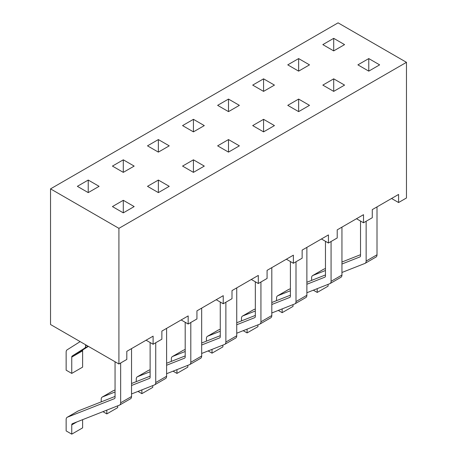 <?xml version="1.0" encoding="UTF-8"?>
<svg xmlns="http://www.w3.org/2000/svg" width="457" height="457" viewBox="0 0 457 457"><rect width="100%" height="100%" fill="white"/><g stroke="black" fill="none" stroke-linecap="round" stroke-linejoin="round"><path stroke-width="0.69" d="M115.055 361.767L115.055 397.47A2.479 1.434 -120 0 1 114.541 398.607A2.479 1.434 -120 0 1 114.433 398.664L67.39 417.195A4.958 2.862 -120 0 0 67.168 417.304L78.038 411.026A4.958 2.862 60 0 1 78.256 410.923L115.055 396.425M67.168 417.304A4.958 2.862 -120 0 0 66.139 419.577L66.139 430.911L71.749 434.15L82.62 427.872L82.62 419.663M115.055 391.986L102.454 396.95A4.958 2.862 -120 0 0 102.231 397.059A4.958 2.862 -120 0 0 101.208 399.327L101.208 401.88M102.231 397.059L113.102 390.781A4.958 2.862 60 0 1 113.325 390.678L115.055 389.992M150.125 371.741L137.523 376.705A4.958 2.862 -120 0 0 137.3 376.814A4.958 2.862 -120 0 0 136.272 379.082L136.272 381.635M137.3 376.814L148.171 370.536A4.958 2.862 60 0 1 148.394 370.427L150.125 369.747M185.194 351.496L172.592 356.46A4.958 2.862 -120 0 0 172.369 356.569A4.958 2.862 -120 0 0 171.341 358.836L171.341 361.39M172.369 356.569L183.24 350.291A4.958 2.862 60 0 1 183.463 350.182L185.194 349.502M220.257 331.251L207.655 336.215A4.958 2.862 -120 0 0 207.432 336.323A4.958 2.862 -120 0 0 206.41 338.591L206.41 341.145M207.432 336.323L218.303 330.045A4.958 2.862 60 0 1 218.526 329.937L220.257 329.257M255.326 311L242.724 315.97A4.958 2.862 -120 0 0 242.501 316.073A4.958 2.862 -120 0 0 241.473 318.346L241.473 320.894M242.501 316.073L253.372 309.8A4.958 2.862 60 0 1 253.595 309.692L255.326 309.012M290.395 290.755L277.793 295.725A4.958 2.862 -120 0 0 277.57 295.828A4.958 2.862 -120 0 0 276.542 298.101L276.542 300.649M277.57 295.828L288.441 289.555A4.958 2.862 60 0 1 288.664 289.447L290.395 288.761M325.464 270.51L312.856 275.474A4.958 2.862 -120 0 0 312.639 275.582A4.958 2.862 -120 0 0 311.611 277.856L311.611 280.404M325.464 268.516L323.727 269.202A4.958 2.862 -120 0 0 323.51 269.304L312.639 275.582M102.928 411.66L106.818 413.905L117.689 407.627L117.689 405.845M137.997 391.415L141.881 393.66L152.752 387.382L152.752 385.599M173.066 371.17L176.95 373.415L187.821 367.137L187.821 365.354M208.129 350.925L212.019 353.164L222.89 346.892L222.89 345.109M243.198 330.674L247.088 332.919L257.959 326.646L257.959 324.858M278.267 310.429L282.152 312.674L293.023 306.396L293.023 304.613M313.331 290.184L317.221 292.429L328.092 286.151L328.092 284.368M71.749 434.15L71.749 424.89L76.89 421.92M106.818 413.905L106.818 410.129M141.881 393.66L141.881 389.884M176.95 373.415L176.95 369.639M212.019 353.164L212.019 349.388M247.088 332.919L247.088 329.143M282.152 312.674L282.152 308.898M317.221 292.429L317.221 288.653M120.665 362.984L120.665 402.783A4.958 2.862 -120 0 1 119.643 405.056A4.958 2.862 -120 0 1 119.42 405.165L72.372 423.702A2.479 1.434 -120 0 0 72.263 423.753A2.479 1.434 -120 0 0 71.749 424.89M131.536 393.957L154.483 384.92A4.958 2.862 -120 0 0 154.706 384.811A4.958 2.862 -120 0 0 155.734 382.538L155.734 342.739M166.605 373.712L189.552 364.669A4.958 2.862 -120 0 0 189.775 364.566A4.958 2.862 -120 0 0 190.803 362.292L190.803 322.493M201.674 353.467L224.621 344.424A4.958 2.862 -120 0 0 224.844 344.315A4.958 2.862 -120 0 0 225.872 342.047L225.872 302.248M236.743 333.222L259.69 324.179A4.958 2.862 -120 0 0 259.907 324.07A4.958 2.862 -120 0 0 260.936 321.802L260.936 281.998M271.806 312.976L294.754 303.934A4.958 2.862 -120 0 0 294.976 303.825A4.958 2.862 -120 0 0 296.005 301.557L296.005 261.752M306.876 292.731L329.823 283.688A4.958 2.862 -120 0 0 330.045 283.58A4.958 2.862 -120 0 0 331.074 281.312L331.074 241.507M341.945 272.481L364.892 263.443A4.958 2.862 -120 0 0 365.114 263.335A4.958 2.862 -120 0 0 366.137 261.061L366.137 221.262M131.536 348.611L131.536 396.51A4.958 2.862 60 0 1 130.513 398.778L119.643 405.056M166.605 328.366L166.605 376.265A4.958 2.862 60 0 1 165.577 378.533L154.706 384.811M201.674 308.115L201.674 356.02A4.958 2.862 60 0 1 200.646 358.288L189.775 364.566M236.743 287.87L236.743 335.769A4.958 2.862 60 0 1 235.715 338.043L224.844 344.315M271.806 267.625L271.806 315.524A4.958 2.862 60 0 1 270.778 317.798L259.907 324.07M306.876 247.38L306.876 295.279A4.958 2.862 60 0 1 305.847 297.547L294.976 303.825M341.945 227.135L341.945 275.034A4.958 2.862 60 0 1 340.916 277.302L330.045 283.58M375.763 257.165A4.958 2.862 -120 0 0 375.985 257.057A4.958 2.862 -120 0 0 377.008 254.789L377.008 206.89M150.125 342.533L150.125 377.225A2.479 1.434 -120 0 1 149.61 378.362A2.479 1.434 -120 0 1 149.502 378.413L131.536 385.491M185.194 322.288L185.194 356.98A2.479 1.434 -120 0 1 184.679 358.117A2.479 1.434 -120 0 1 184.565 358.168L166.605 365.246M220.257 302.043L220.257 336.735A2.479 1.434 -120 0 1 219.748 337.872A2.479 1.434 -120 0 1 219.634 337.923L201.674 345.001M255.326 281.798L255.326 316.49A2.479 1.434 -120 0 1 254.812 317.626A2.479 1.434 -120 0 1 254.703 317.678L236.743 324.756M290.395 261.553L290.395 296.245A2.479 1.434 -120 0 1 289.881 297.376A2.479 1.434 -120 0 1 289.767 297.433L271.806 304.511M325.464 241.307L325.464 275.999A2.479 1.434 -120 0 1 324.95 277.131A2.479 1.434 -120 0 1 324.836 277.188L306.876 284.26M360.527 221.062L360.527 255.749A2.479 1.434 -120 0 1 360.013 256.885A2.479 1.434 -120 0 1 359.905 256.937L341.945 264.015M131.536 383.497L150.125 376.174M166.605 363.252L185.194 355.929M201.674 343.007L220.257 335.684M236.743 322.762L255.326 315.439M271.806 302.517L290.395 295.193M306.876 282.272L325.464 274.948M360.527 254.703L341.945 262.021M79.906 341.476A2.479 1.434 -120 0 1 79.501 342.03L67.11 349.845A4.958 2.862 -120 0 0 66.139 352.079L66.139 370.17L71.749 373.409L71.749 357.106A2.479 1.434 -120 0 1 72.235 355.986L84.631 348.177A4.958 2.862 -120 0 0 85.602 345.938L85.602 344.761M71.749 373.409L82.62 367.137L82.62 350.833A2.479 1.434 60 0 1 83.105 349.714L88.395 346.377M126.806 359.442L126.806 351.342L153.106 336.158L153.106 344.258L161.869 339.197L161.869 331.097L188.17 315.913L188.17 324.013L196.938 318.952L196.938 310.851L223.239 295.668L223.239 303.762L232.007 298.701L232.007 290.606L258.308 275.422L258.308 283.517L267.077 278.456L267.077 270.361L293.377 255.172L293.377 263.272L302.14 258.211L302.14 250.11L328.44 234.927L328.44 243.027L337.209 237.966L337.209 229.865L363.509 214.681L363.509 222.782L372.278 217.721L372.278 209.62L398.578 194.436L398.578 202.537L406.467 197.978L406.467 62.329L338.083 22.85L50.533 188.867L50.533 324.516L118.917 363.995L126.806 359.442M50.533 188.867L118.917 228.346L406.467 62.329M118.917 228.346L118.917 363.995M88.23 192.614L99.1 186.336L88.23 180.058L88.23 192.614L77.359 186.336L88.23 180.058M123.299 212.859L134.169 206.581L123.299 200.303L123.299 212.859L112.428 206.581L123.299 200.303M123.299 172.369L134.169 166.091L123.299 159.813L123.299 172.369L112.428 166.091L123.299 159.813M158.368 192.614L169.239 186.336L158.368 180.058L158.368 192.614L147.497 186.336L158.368 180.058M158.368 152.118L169.239 145.846L158.368 139.568L158.368 152.118L147.497 145.846L158.368 139.568M193.431 172.369L204.302 166.091L193.431 159.813L193.431 172.369L182.56 166.091L193.431 159.813M193.431 131.873L204.302 125.601L193.431 119.323L193.431 131.873L182.56 125.601L193.431 119.323M228.5 152.118L239.371 145.846L228.5 139.568L228.5 152.118L217.629 145.846L228.5 139.568M228.5 111.628L239.371 105.35L228.5 99.078L228.5 111.628L217.629 105.35L228.5 99.078M263.569 131.873L274.44 125.601L263.569 119.323L263.569 131.873L252.698 125.601L263.569 119.323M263.569 91.383L274.44 85.105L263.569 78.833L263.569 91.383L252.698 85.105L263.569 78.833M298.632 111.628L309.503 105.35L298.632 99.078L298.632 111.628L287.761 105.35L298.632 99.078M298.632 71.138L309.503 64.86L298.632 58.582L298.632 71.138L287.761 64.86L298.632 58.582M333.701 91.383L344.572 85.105L333.701 78.833L333.701 91.383L322.831 85.105L333.701 78.833M333.701 50.893L344.572 44.615L333.701 38.337L333.701 50.893L322.831 44.615L333.701 38.337M368.77 71.138L379.641 64.86L368.77 58.582L368.77 71.138L357.9 64.86L368.77 58.582M146.091 340.208L153.106 344.258M181.161 319.963L188.17 324.013M216.224 299.718L223.239 303.762M251.293 279.467L258.308 283.517M286.362 259.222L293.377 263.272M321.431 238.977L328.44 243.027M356.494 218.732L363.509 222.782M391.563 198.487L398.578 202.537M67.39 417.195L78.256 410.923M102.454 396.95L113.325 390.678M137.523 376.705L148.394 370.427M172.592 356.46L183.463 350.182M207.655 336.215L218.526 329.937M242.724 315.97L253.595 309.692M277.793 295.725L288.664 289.447M312.856 275.474L323.727 269.202M120.665 402.783L131.536 396.51M155.734 382.538L166.605 376.265M190.803 362.292L201.674 356.02M225.872 342.047L236.743 335.769M260.936 321.802L271.806 315.524M296.005 301.557L306.876 295.279M331.074 281.312L341.945 275.034M366.137 261.061L377.008 254.789M85.602 345.938L86.619 345.349M71.749 357.106L82.62 350.833M72.235 355.986L83.105 349.714M84.631 348.177L88.07 346.189M365.114 263.335L375.985 257.057"/></g></svg>
